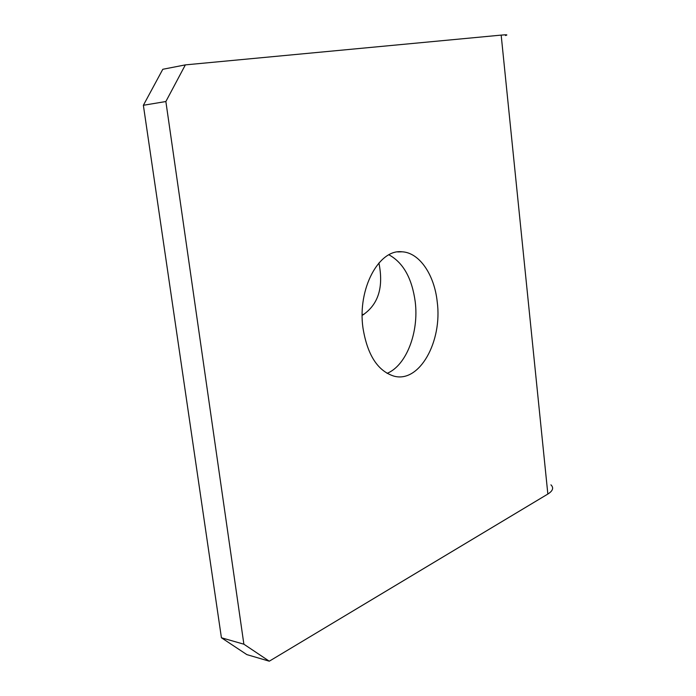 <?xml version="1.0" encoding="UTF-8"?>
<svg xmlns="http://www.w3.org/2000/svg" width="696" height="696" viewBox="0 0 696 696"><rect width="100%" height="100%" fill="white"/><g stroke="black" fill="none" stroke-linecap="round" stroke-linejoin="round"><path stroke-width="1.04" d="M388.925 254.806C403.228 262.636 411.988 278.252 415.207 301.673C419.088 332.105 406.412 365.496 387.072 373.361M437.219 301.812C442.569 341.44 419.523 383.235 393.988 376.144C377.641 370.994 367.288 354.838 362.929 327.677C357.405 288.64 379.042 248.698 402.21 251.804C419.523 252.718 434.382 274.781 437.219 301.812M362.181 315.41C378.25 304.909 383.827 287.431 378.911 262.949M363.965 314.357L362.181 314.453M550.936 484.851C553.946 487.783 552.911 490.854 547.848 494.047L269.274 661.2L246.836 654.605L221.424 637.771L243.878 644.2L269.274 661.2M185.353 64.885L165.865 101.529L143.367 105.279L162.803 69.278L185.353 64.885L501.172 35.113C506.836 34.591 508.271 34.73 505.479 35.522M165.865 101.529L243.878 644.2M143.367 105.279L221.424 637.771M501.172 35.113L547.848 494.047M402.21 251.804L397.712 251.935"/></g></svg>

